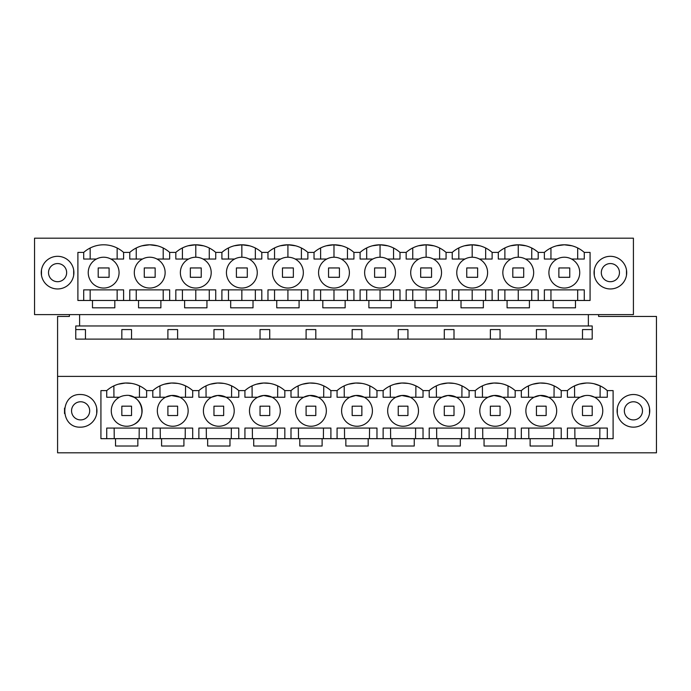 <?xml version="1.0" encoding="UTF-8"?>
<svg xmlns="http://www.w3.org/2000/svg" width="691" height="691" viewBox="0 0 691 691"><rect width="100%" height="100%" fill="white"/><g stroke="black" fill="none" stroke-linecap="round" stroke-linejoin="round"><path stroke-width="1.04" d="M57.586 452.821L656.45 452.821L656.45 376.379L57.586 376.379L57.586 452.821M69.376 314.621L69.376 316.435L57.586 316.435L57.586 376.379M137.846 438.673L137.846 446.023L115.518 446.023L115.518 438.673L613.107 438.673L613.107 390.614L607.294 390.614A29.929 29.929 0 0 0 567.406 390.614L561.23 390.614A29.929 29.929 0 0 0 540.017 383.021L546.261 383.41M80.614 427.159A16.325 16.325 0 0 0 96.939 410.834A16.325 16.325 0 0 0 80.614 394.518C59.564 393.516 59.564 428.161 80.614 427.159M598.518 438.673L598.518 446.023L576.182 446.023L576.182 438.673M552.446 438.673L552.446 446.023L530.118 446.023L530.118 438.673M506.382 438.673L506.382 446.023L484.054 446.023L484.054 438.673M460.318 438.673L460.318 446.023L437.982 446.023L437.982 438.673M414.246 438.673L414.246 446.023L391.918 446.023L391.918 438.673M368.182 438.673L368.182 446.023L345.854 446.023L345.854 438.673M322.118 438.673L322.118 446.023L299.782 446.023L299.782 438.673M276.046 438.673L276.046 446.023L253.718 446.023L253.718 438.673M229.982 438.673L229.982 446.023L207.654 446.023L207.654 438.673M183.918 438.673L183.918 446.023L161.582 446.023L161.582 438.673M119.431 397.239A15.418 15.418 0 0 0 125.416 426.2A15.418 15.418 0 0 0 133.942 424.438C148.625 417.666 141.43 393.214 125.416 395.477A15.418 15.418 0 0 0 119.431 397.239L106.734 397.239L106.734 390.614L100.929 390.614L100.929 438.673L115.518 438.673M106.734 390.614A29.929 29.929 0 0 1 146.63 390.614L152.806 390.614A29.929 29.929 0 0 1 192.694 390.614L198.87 390.614A29.929 29.929 0 0 1 238.766 390.614L244.934 390.614A29.929 29.929 0 0 1 284.83 390.614L291.006 390.614A29.929 29.929 0 0 1 330.894 390.614L337.07 390.614A29.929 29.929 0 0 1 376.966 390.614L383.134 390.614A29.929 29.929 0 0 1 423.03 390.614L429.206 390.614A29.929 29.929 0 0 1 469.094 390.614L475.27 390.614A29.929 29.929 0 0 1 515.166 390.614L521.334 390.614A29.929 29.929 0 0 1 540.017 383.021L532.899 384.196M633.414 394.518A16.325 16.325 0 0 1 649.739 410.834A16.325 16.325 0 0 1 633.414 427.159A16.325 16.325 0 0 1 617.098 410.834A16.325 16.325 0 0 1 633.414 394.518M598.596 314.621L598.596 316.435L656.45 316.435L656.45 376.379M79.603 314.621L79.603 325.962L75.768 325.962L75.768 339.108L592.204 339.108L592.204 325.962L588.361 325.962L588.361 314.621M34.55 238.179L633.414 238.179L633.414 314.621L34.55 314.621L34.55 238.179M131.532 339.108L131.532 329.581L121.832 329.581L121.832 339.108M85.468 339.108L85.468 329.581L75.768 329.581M118.299 384.196L125.408 383.021L131.661 383.41M136.127 384.524L139.496 385.88L139.427 397.239M79.603 325.962L592.204 325.962M567.397 438.673L567.397 428.066L567.397 438.673M607.303 438.673L607.303 428.066L567.397 428.066M589.786 395.615L594.606 397.239L607.303 397.239L607.303 390.614M584.94 395.606L580.095 397.239A15.418 15.418 0 0 0 573.746 418.09A15.418 15.418 0 0 0 594.606 424.438A15.418 15.418 0 0 0 600.954 403.579A15.418 15.418 0 0 0 580.095 397.239L567.397 397.239L567.397 390.614M521.334 390.614L521.334 397.239L534.031 397.239L540.017 395.477A15.418 15.418 0 0 0 526.188 413.952A15.418 15.418 0 0 0 548.542 424.438A15.418 15.418 0 0 0 540.017 395.477L548.542 397.239L561.23 397.239L561.23 390.614M475.27 390.614L475.27 397.239L487.958 397.239L493.944 395.477A15.418 15.418 0 0 0 480.115 413.952A15.418 15.418 0 0 0 502.469 424.438A15.418 15.418 0 0 0 493.944 395.477L502.469 397.239L515.166 397.239L515.166 390.614M429.206 390.614A29.929 29.929 0 0 0 429.197 390.614L429.197 397.239L441.895 397.239L447.88 395.477A15.418 15.418 0 0 0 434.052 413.952A15.418 15.418 0 0 0 456.406 424.438A15.418 15.418 0 0 0 447.88 395.477L456.406 397.239L469.103 397.239L469.103 390.614M383.134 390.614L383.134 397.239L395.831 397.239L401.817 395.477A15.418 15.418 0 0 0 387.988 413.952A15.418 15.418 0 0 0 410.342 424.438A15.418 15.418 0 0 0 401.817 395.477L410.342 397.239L423.03 397.239L423.03 390.614M337.07 390.614L337.07 397.239L349.758 397.239L355.744 395.477A15.418 15.418 0 0 0 341.915 413.952A15.418 15.418 0 0 0 364.269 424.438A15.418 15.418 0 0 0 355.744 395.477L364.269 397.239L376.966 397.239L376.966 390.614M291.006 390.614A29.929 29.929 0 0 0 290.997 390.614L290.997 397.239L303.695 397.239L309.68 395.477A15.418 15.418 0 0 0 295.852 413.952A15.418 15.418 0 0 0 318.205 424.438A15.418 15.418 0 0 0 309.68 395.477L318.205 397.239L330.903 397.239L330.903 390.614M244.934 390.614L244.934 397.239L257.631 397.239L263.616 395.477A15.418 15.418 0 0 0 249.788 413.952A15.418 15.418 0 0 0 272.142 424.438A15.418 15.418 0 0 0 263.616 395.477L272.142 397.239L284.83 397.239L284.83 390.614M198.87 390.614L198.87 397.239L211.558 397.239L217.544 395.477A15.418 15.418 0 0 0 203.715 413.952A15.418 15.418 0 0 0 226.069 424.438A15.418 15.418 0 0 0 217.544 395.477L226.069 397.239L238.766 397.239L238.766 390.614M152.806 390.614A29.929 29.929 0 0 0 152.797 390.614L152.797 397.239L165.494 397.239L171.48 395.477A15.418 15.418 0 0 0 157.652 413.952A15.418 15.418 0 0 0 180.006 424.438A15.418 15.418 0 0 0 171.48 395.477L180.006 397.239L192.703 397.239L192.703 390.614M141.456 406.429A15.418 15.418 0 0 0 133.942 397.239L146.63 397.239L146.63 390.614M133.942 424.438A15.418 15.418 0 0 0 141.491 406.541M146.63 438.673L146.63 428.066L106.734 428.066L106.734 438.673M152.797 438.673L152.797 428.066L192.703 428.066L192.703 438.673M198.87 438.673L198.87 428.066L238.766 428.066L238.766 438.673M244.934 438.673L244.934 428.066L284.83 428.066L284.83 438.673M290.997 438.673L290.997 428.066L330.903 428.066L330.903 438.673M337.07 438.673L337.07 428.066L376.966 428.066L376.966 438.673M383.134 438.673L383.134 428.066L423.03 428.066L423.03 438.673M429.197 438.673L429.197 428.066L469.103 428.066L469.103 438.673M475.27 438.673L475.27 428.066L515.166 428.066L515.166 438.673M521.334 438.673L521.334 428.066L561.23 428.066L561.23 438.673M139.133 438.673L139.211 428.066L114.153 428.066L114.24 438.673M57.586 288.959A16.325 16.325 0 0 0 73.902 272.634A16.325 16.325 0 0 0 57.586 256.318A16.325 16.325 0 0 0 41.261 272.634A16.325 16.325 0 0 0 57.586 288.959M92.482 300.473L92.482 307.823L114.818 307.823L114.818 300.473L138.554 300.473L138.554 307.823L160.882 307.823L160.882 300.473L590.071 300.473L590.071 252.414L584.266 252.414A29.929 29.929 0 0 0 544.37 252.414L538.194 252.414A29.929 29.929 0 0 0 498.306 252.414L492.13 252.414A29.929 29.929 0 0 0 452.234 252.414L446.066 252.414A29.929 29.929 0 0 0 406.17 252.414L399.994 252.414A29.929 29.929 0 0 0 360.106 252.414L353.93 252.414A29.929 29.929 0 0 0 314.034 252.414L307.866 252.414A29.929 29.929 0 0 0 267.97 252.414L261.794 252.414A29.929 29.929 0 0 0 221.906 252.414L215.73 252.414A29.929 29.929 0 0 0 175.834 252.414L169.666 252.414A29.929 29.929 0 0 0 129.77 252.414L123.594 252.414A29.929 29.929 0 0 0 83.706 252.414L77.893 252.414L77.893 300.473L114.818 300.473M553.154 300.473L553.154 307.823L575.482 307.823L575.482 300.473M529.418 300.473L529.418 307.823L507.082 307.823L507.082 300.473M483.346 300.473L483.346 307.823L461.018 307.823L461.018 300.473M437.282 300.473L437.282 307.823L414.954 307.823L414.954 300.473M391.218 300.473L391.218 307.823L368.882 307.823L368.882 300.473M345.146 300.473L345.146 307.823L322.818 307.823L322.818 300.473M299.082 300.473L299.082 307.823L276.754 307.823L276.754 300.473M253.018 300.473L253.018 307.823L230.682 307.823L230.682 300.473M206.946 300.473L206.946 307.823L184.618 307.823L184.618 300.473M610.386 256.318A16.325 16.325 0 0 0 594.061 272.634A16.325 16.325 0 0 0 610.386 288.959A16.325 16.325 0 0 0 626.702 272.634A16.325 16.325 0 0 0 610.386 256.318M582.496 339.108L582.496 329.581L592.204 329.581M167.896 339.108L167.896 329.581L177.604 329.581L177.604 339.108M213.968 339.108L213.968 329.581L223.668 329.581L223.668 339.108M260.032 339.108L260.032 329.581L269.732 329.581L269.732 339.108M306.096 339.108L306.096 329.581L315.804 329.581L315.804 339.108M352.168 339.108L352.168 329.581L361.868 329.581L361.868 339.108M398.232 339.108L398.232 329.581L407.932 329.581L407.932 339.108M444.296 339.108L444.296 329.581L454.004 329.581L454.004 339.108M490.368 339.108L490.368 329.581L500.068 329.581L500.068 339.108M536.432 339.108L536.432 329.581L546.132 329.581L546.132 339.108M133.942 397.239L129.545 395.693M113.946 397.239L113.868 385.88M138.554 300.473L160.882 300.473M83.706 252.414A29.929 29.929 0 0 0 83.697 252.414L83.697 259.039L90.167 259.039L90.167 248.009M157.522 245.832L149.722 244.795L141.931 245.832M129.77 252.414L129.77 259.039L136.231 259.039L136.231 248.009M98.208 277.29L109.092 277.316L109.092 267.953L98.208 267.953L98.208 277.29L109.092 277.29M144.272 277.29L155.155 277.316L155.155 267.953L144.272 267.953L144.272 277.29L155.155 277.29M121.832 406.17L131.532 406.17L121.832 406.196L121.832 415.533L131.532 415.533L131.532 406.196M136.231 300.473L136.231 289.866L163.206 289.866L163.206 300.473M129.77 300.473L129.77 289.866L169.666 289.866L169.666 300.473M584.266 300.473L584.266 289.866L544.37 289.866L544.37 300.473M571.569 259.039L584.266 259.039L584.266 252.414M564.314 288.052A15.418 15.418 0 0 0 571.569 286.238A15.418 15.418 0 0 1 549.362 276.374A15.418 15.418 0 0 1 557.058 259.039L544.37 259.039L544.37 252.414M525.505 259.039L538.203 259.039L538.203 252.414M518.25 288.052A15.418 15.418 0 0 0 525.505 286.238A15.418 15.418 0 0 1 503.298 276.374A15.418 15.418 0 0 1 510.995 259.039L498.297 259.039L498.297 252.414A29.929 29.929 0 0 0 498.297 252.414M479.442 259.039L492.13 259.039L492.13 252.414M472.186 288.052A15.418 15.418 0 0 0 479.442 286.238A15.418 15.418 0 0 1 457.226 276.374A15.418 15.418 0 0 1 464.931 259.039L452.234 259.039L452.234 252.414M433.369 259.039L446.066 259.039L446.066 252.414M426.114 288.052A15.418 15.418 0 0 0 433.369 286.238A15.418 15.418 0 0 1 411.162 276.374A15.418 15.418 0 0 1 418.858 259.039L406.17 259.039L406.17 252.414M387.305 259.039L400.003 259.039L400.003 252.414M380.05 288.052A15.418 15.418 0 0 0 387.305 286.238A15.418 15.418 0 0 1 365.098 276.374A15.418 15.418 0 0 1 372.795 259.039L360.097 259.039L360.097 252.414A29.929 29.929 0 0 0 360.097 252.414M341.242 259.039L353.93 259.039L353.93 252.414M333.986 288.052A15.418 15.418 0 0 0 341.242 286.238A15.418 15.418 0 0 1 319.026 276.374A15.418 15.418 0 0 1 326.731 259.039L314.034 259.039L314.034 252.414M295.169 259.039L307.866 259.039L307.866 252.414M287.914 288.052A15.418 15.418 0 0 0 295.169 286.238A15.418 15.418 0 0 1 272.962 276.374A15.418 15.418 0 0 1 280.658 259.039L267.97 259.039L267.97 252.414M249.105 259.039L261.803 259.039L261.803 252.414M241.85 288.052A15.418 15.418 0 0 0 249.105 286.238A15.418 15.418 0 0 1 226.898 276.374A15.418 15.418 0 0 1 234.595 259.039L221.897 259.039L221.897 252.414A29.929 29.929 0 0 0 221.897 252.414M203.042 259.039L215.73 259.039L215.73 252.414M195.786 288.052A15.418 15.418 0 0 0 203.042 286.238A15.418 15.418 0 0 1 180.826 276.374A15.418 15.418 0 0 1 188.531 259.039L175.834 259.039L175.834 252.414M156.969 259.039L169.666 259.039L169.666 252.414M149.714 288.052A15.418 15.418 0 0 0 156.969 286.238A15.418 15.418 0 0 1 134.762 276.374A15.418 15.418 0 0 1 142.458 259.039L129.77 259.039M117.142 248.009L117.142 259.039L123.603 259.039L123.603 252.414L123.603 259.039L110.906 259.039M96.394 259.039A15.418 15.418 0 0 1 117.254 265.379A15.418 15.418 0 0 1 110.906 286.238A15.418 15.418 0 0 1 90.046 279.89A15.418 15.418 0 0 1 96.394 259.039L83.697 259.039M83.697 300.473L83.697 289.866L123.603 289.866L123.603 300.473M175.834 300.473L175.834 289.866L215.73 289.866L215.73 300.473M221.897 300.473L221.897 289.866L261.803 289.866L261.803 300.473M267.97 300.473L267.97 289.866L307.866 289.866L307.866 300.473M314.034 300.473L314.034 289.866L353.93 289.866L353.93 300.473M360.097 300.473L360.097 289.866L400.003 289.866L400.003 300.473M406.17 300.473L406.17 289.866L446.066 289.866L446.066 300.473M452.234 300.473L452.234 289.866L492.13 289.866L492.13 300.473M498.297 300.473L498.297 289.866L538.203 289.866L538.203 300.473M90.167 300.473L90.167 289.866L117.142 289.866L117.142 300.473M163.206 259.039L163.206 248.009M142.458 259.039A15.418 15.418 0 0 1 164.674 268.894A15.418 15.418 0 0 1 156.969 286.238M556.609 245.806L564.314 244.795L572.01 245.806M569.755 277.316L558.872 277.316L569.755 277.29L569.755 267.953L558.872 267.953L558.872 277.29M582.496 406.17L592.204 406.17L582.496 406.196L582.496 415.533L592.204 415.533L592.204 406.196M574.567 385.863L579.144 384.144M579.3 384.101L586.365 383.013M594.07 383.764L600.134 385.863M599.797 438.673L599.874 428.066M575.059 428.066L592.196 428.066M574.903 438.673L574.826 428.066M577.685 247.948L577.685 259.039M550.952 259.039L550.952 247.948M577.685 289.866L577.685 300.473M550.952 300.473L550.952 289.866L564.314 289.866M557.058 259.039A15.418 15.418 0 0 1 579.274 268.894A15.418 15.418 0 0 1 571.569 286.238M574.61 397.239L574.541 385.88M600.09 397.239L600.159 385.88M190.345 277.29L201.228 277.316L201.228 267.953L190.345 267.953L190.345 277.29L201.228 277.29M188.531 259.039A15.418 15.418 0 0 1 210.738 268.894A15.418 15.418 0 0 1 203.042 286.238M182.415 300.473L182.415 289.866L195.786 289.866L195.786 300.473M188.073 245.806L195.778 244.795L203.595 245.832M182.415 259.039L182.415 247.948M195.786 257.225L195.786 244.795M236.408 277.29L247.292 277.316L247.292 267.953L236.408 267.953L236.408 277.29L247.292 277.29M209.269 300.473L209.269 289.866M209.269 259.039L209.269 248.009M234.595 259.039A15.418 15.418 0 0 1 256.802 268.894A15.418 15.418 0 0 1 249.105 286.238M228.479 300.473L228.479 289.866L241.85 289.866L241.85 300.473M234.137 245.806L241.85 244.795L249.658 245.832M228.479 259.039L228.479 247.948M241.85 257.225L241.85 244.795M282.472 277.29L293.355 277.316L293.355 267.953L282.472 267.953L282.472 277.29L293.355 277.29M255.342 300.473L255.342 289.866M255.342 259.039L255.342 248.009M280.658 259.039A15.418 15.418 0 0 1 302.874 268.894A15.418 15.418 0 0 1 295.169 286.238M274.552 300.473L274.552 289.866L287.914 289.866L287.914 300.473M280.209 245.806L287.914 244.795L295.722 245.832M274.552 259.039L274.552 247.948M287.914 257.225L287.914 244.795M328.545 277.29L339.428 277.316L339.428 267.953L328.545 267.953L328.545 277.29L339.428 277.29M301.406 300.473L301.406 289.866M301.406 259.039L301.406 248.009M326.731 259.039A15.418 15.418 0 0 1 348.938 268.894A15.418 15.418 0 0 1 341.242 286.238M320.615 300.473L320.615 289.866L333.986 289.866L333.986 300.473M326.273 245.806L333.978 244.795L341.795 245.832M320.615 259.039L320.615 247.948M333.986 257.225L333.986 244.795M374.608 277.29L385.492 277.316L385.492 267.953L374.608 267.953L374.608 277.29L385.492 277.29M347.469 300.473L347.469 289.866M347.469 259.039L347.469 248.009M372.795 259.039A15.418 15.418 0 0 1 395.002 268.894A15.418 15.418 0 0 1 387.305 286.238M366.679 300.473L366.679 289.866L380.05 289.866L380.05 300.473M372.337 245.806L380.05 244.795L387.858 245.832M366.679 259.039L366.679 247.948M380.05 257.225L380.05 244.795M420.672 277.29L431.555 277.316L431.555 267.953L420.672 267.953L420.672 277.29L431.555 277.29M393.542 300.473L393.542 289.866M393.542 259.039L393.542 248.009M418.858 259.039A15.418 15.418 0 0 1 441.074 268.894A15.418 15.418 0 0 1 433.369 286.238M412.752 300.473L412.752 289.866L426.114 289.866L426.114 300.473M418.409 245.806L426.114 244.795L433.922 245.832M412.752 259.039L412.752 247.948M426.114 257.225L426.114 244.795M466.745 277.29L477.628 277.316L477.628 267.953L466.745 267.953L466.745 277.29L477.628 277.29M439.606 300.473L439.606 289.866M439.606 259.039L439.606 248.009M464.931 259.039A15.418 15.418 0 0 1 487.138 268.894A15.418 15.418 0 0 1 479.442 286.238M458.815 300.473L458.815 289.866L472.186 289.866L472.186 300.473M464.473 245.806L472.178 244.795L479.995 245.832M458.815 259.039L458.815 247.948M472.186 257.225L472.186 244.795M512.808 277.29L523.692 277.316L523.692 267.953L512.808 267.953L512.808 277.29L523.692 277.29M485.669 300.473L485.669 289.866M485.669 259.039L485.669 248.009M510.995 259.039A15.418 15.418 0 0 1 533.202 268.894A15.418 15.418 0 0 1 525.505 286.238M504.879 300.473L504.879 289.866L518.25 289.866L518.25 300.473M510.537 245.806L518.25 244.795L526.058 245.832M504.879 259.039L504.879 247.948M518.25 257.225L518.25 244.795M531.742 300.473L531.742 289.866M531.742 259.039L531.742 248.009M177.604 406.17L167.896 406.196L177.604 406.17L177.604 415.533L167.896 415.533L167.896 406.196M164.363 384.196L171.48 383.021L177.725 383.41M182.191 384.524L185.559 385.88L185.49 397.239M185.197 438.673L185.274 428.066M160.303 438.673L160.226 428.066M160.01 397.239L159.941 385.88M223.668 406.17L213.968 406.196L223.668 406.17L223.668 415.533L213.968 415.533L213.968 406.196M210.427 384.196L217.544 383.021L223.798 383.41M228.255 384.524L231.623 385.88L231.554 397.239M231.26 438.673L231.347 428.066M206.367 438.673L206.289 428.066M206.073 397.239L206.004 385.88M269.732 406.17L260.032 406.196L269.732 406.17L269.732 415.533L260.032 415.533L260.032 406.196M256.499 384.196L263.608 383.021L269.861 383.41M274.327 384.524L277.696 385.88L277.627 397.239M277.333 438.673L277.411 428.066M252.44 438.673L252.353 428.066M252.146 397.239L252.068 385.88M315.804 406.17L306.096 406.196L315.804 406.17L315.804 415.533L306.096 415.533L306.096 406.196M302.563 384.196L309.68 383.021L315.925 383.41M320.391 384.524L323.759 385.88L323.69 397.239M323.397 438.673L323.474 428.066M298.503 438.673L298.426 428.066M298.21 397.239L298.141 385.88M361.868 406.17L352.168 406.196L361.868 406.17L361.868 415.533L352.168 415.533L352.168 406.196M348.627 384.196L355.744 383.021L361.998 383.41M366.455 384.524L369.823 385.88L369.754 397.239M369.46 438.673L369.547 428.066M344.567 438.673L344.489 428.066M344.273 397.239L344.204 385.88M407.932 406.17L398.232 406.196L407.932 406.17L407.932 415.533L398.232 415.533L398.232 406.196M394.699 384.196L401.808 383.021L408.061 383.41M412.527 384.524L415.896 385.88L415.827 397.239M415.533 438.673L415.611 428.066M390.64 438.673L390.553 428.066M390.346 397.239L390.268 385.88M454.004 406.17L444.296 406.196L454.004 406.17L454.004 415.533L444.296 415.533L444.296 406.196M440.763 384.196L447.88 383.021L454.125 383.41M458.591 384.524L461.959 385.88L461.89 397.239M461.597 438.673L461.674 428.066M436.703 438.673L436.626 428.066M436.41 397.239L436.341 385.88M500.068 406.17L490.368 406.196L500.068 406.17L500.068 415.533L490.368 415.533L490.368 406.196M486.827 384.196L493.944 383.021L500.198 383.41M504.655 384.524L508.023 385.88L507.954 397.239M507.66 438.673L507.747 428.066M482.767 438.673L482.689 428.066M482.473 397.239L482.404 385.88M546.132 406.17L536.432 406.196L546.132 406.17L546.132 415.533L536.432 415.533L536.432 406.196M550.727 384.524L554.096 385.88L554.027 397.239M553.733 438.673L553.811 428.066M528.84 438.673L528.753 428.066M528.546 397.239L528.468 385.88M49.622 268.281A9.069 9.069 0 0 1 61.931 264.67A9.069 9.069 0 0 1 65.541 276.979A9.069 9.069 0 0 1 53.233 280.589A9.069 9.069 0 0 1 49.622 268.281M73.678 269.922L73.678 275.346M41.486 269.922L41.486 275.346M602.422 268.281A9.069 9.069 0 0 1 614.731 264.67A9.069 9.069 0 0 1 618.341 276.979A9.069 9.069 0 0 1 606.033 280.589A9.069 9.069 0 0 1 602.422 268.281M626.478 269.922L626.478 275.346M594.286 269.922L594.286 275.346M72.659 406.489A9.069 9.069 0 0 1 84.967 402.879A9.069 9.069 0 0 1 88.578 415.187A9.069 9.069 0 0 1 76.269 418.798A9.069 9.069 0 0 1 72.659 406.489M64.522 413.546L64.522 408.131M96.714 413.546L96.714 408.122M625.459 406.489A9.069 9.069 0 0 1 637.767 402.879A9.069 9.069 0 0 1 641.378 415.187A9.069 9.069 0 0 1 629.069 418.798A9.069 9.069 0 0 1 625.459 406.489M617.322 413.546L617.322 408.122M649.514 413.546L649.514 408.122"/></g></svg>
